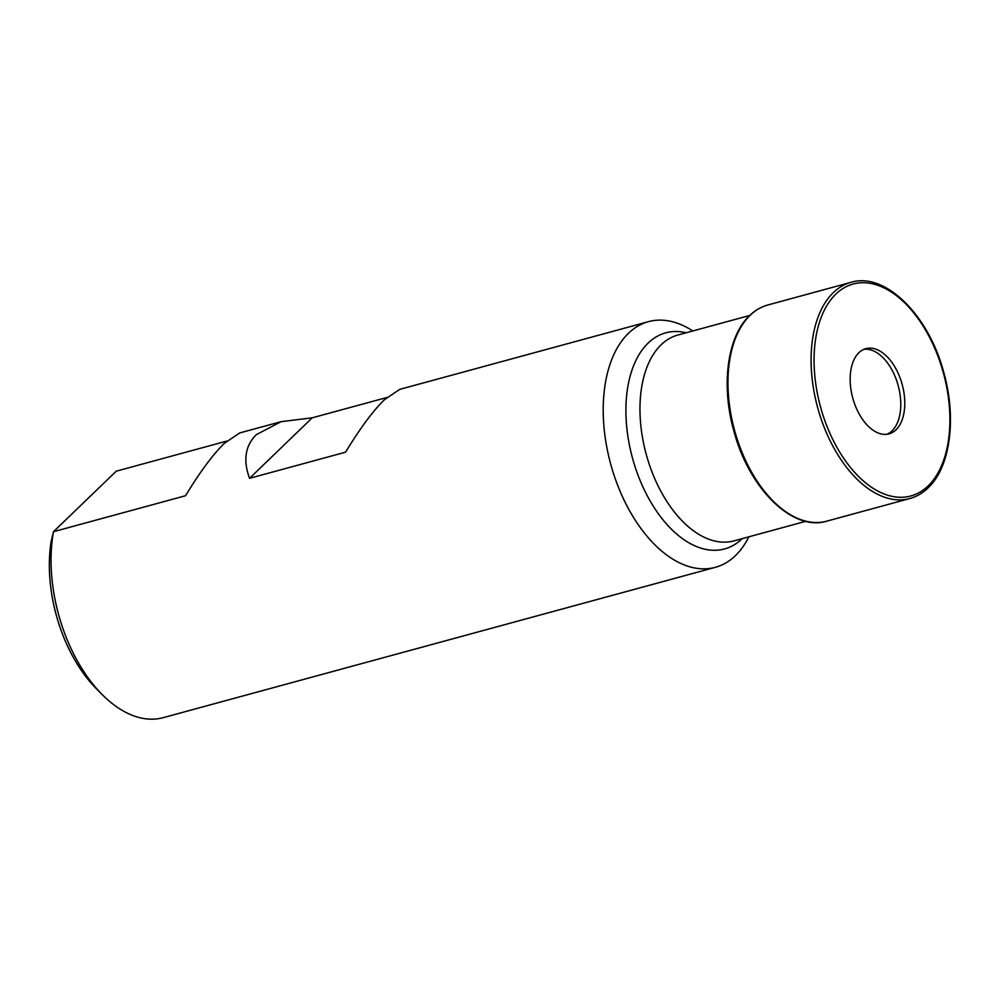 <?xml version="1.0" encoding="UTF-8"?>
<svg xmlns="http://www.w3.org/2000/svg" width="1000" height="1000" viewBox="0 0 1000 1000"><rect width="100%" height="100%" fill="white"/><g stroke="black" fill="none" stroke-linecap="round" stroke-linejoin="round"><path stroke-width="1.5" d="M858.913 352.688A44.15 25.625 -105.2 0 1 865.863 348.638A44.15 25.625 -105.2 0 1 900.125 378.05A44.15 25.625 -105.2 0 1 896.025 429.8A44.15 25.625 -105.2 0 1 889.062 433.85A44.15 25.625 -105.2 0 1 854.812 404.438A44.15 25.625 -105.2 0 1 858.913 352.688M863.9 349.325A44.15 25.625 -105.2 0 1 896.725 380.812A44.15 25.625 -105.2 0 1 892.025 430.887A44.15 25.625 -105.2 0 1 887.025 434.25M748.875 536.812A127.312 73.9 -105.2 0 1 735.425 555.638A127.312 73.9 -105.2 0 1 715.375 567.312A127.312 73.9 -105.2 0 1 616.613 482.512A127.312 73.9 -105.2 0 1 628.438 333.325A127.312 73.9 -105.2 0 1 648.487 321.65A127.312 73.9 -105.2 0 1 692.825 330.962M386.812 397.512L312.262 417.8L281.112 421.675L256.35 434.637C245.2 445.675 242.938 460.238 249.55 478.312L345.575 452.175C360.037 428.35 372.975 410.887 384.375 399.775L399.712 389.375L648.487 321.65M226.775 441.087L116.225 471.188L53.5 531.688L185.538 495.737C200 471.925 212.938 454.462 224.338 443.35L239.675 432.95L281.112 421.675M102.425 694.8L96.613 688.975A117.125 67.987 -105.2 0 1 51.175 541.425L53.5 531.688A127.312 73.9 74.8 0 0 102.425 694.8A127.312 73.9 74.8 0 0 163.25 717.65L715.375 567.312M312.262 417.8L249.55 478.312M835.837 294.125A109.812 63.75 -105.2 0 1 931.838 341.912A109.812 63.75 -105.2 0 1 928.125 485.9A109.812 63.75 -105.2 0 1 832.125 438.113A109.812 63.75 -105.2 0 1 835.837 294.125M742.262 538.612A111.975 65 -105.2 0 1 742.225 538.65A111.975 65 -105.2 0 1 644.325 489.925A111.975 65 -105.2 0 1 648.112 343.1A111.975 65 -105.2 0 1 686.213 332.762M805.788 521.312L733.962 540.875A106.675 61.925 -105.2 0 1 651.2 469.812A106.675 61.925 -105.2 0 1 661.112 344.8A106.675 61.925 -105.2 0 1 677.913 335.012L749.737 315.462M826.688 521.175L826.688 521.175A112.025 65.025 -105.2 0 1 739.775 446.55A112.025 65.025 -105.2 0 1 750.175 315.262A112.025 65.025 -105.2 0 1 767.825 304.988L850.95 282.35A112.025 65.025 -105.2 0 0 833.312 292.625A112.025 65.025 -105.2 0 0 822.9 423.925A112.025 65.025 -105.2 0 0 909.812 498.537L826.688 521.175C792.837 531.8 749.112 488.812 734 431.512C720.8 385.613 727.237 336.287 749.625 315.575C755.037 310.363 761.1 306.825 767.825 304.988M909.812 498.537C916.538 496.7 922.6 493.162 928.025 487.95C950.212 467.388 956.762 418.675 943.925 373.05C929.05 315.287 885.025 271.637 850.95 282.35"/></g></svg>
